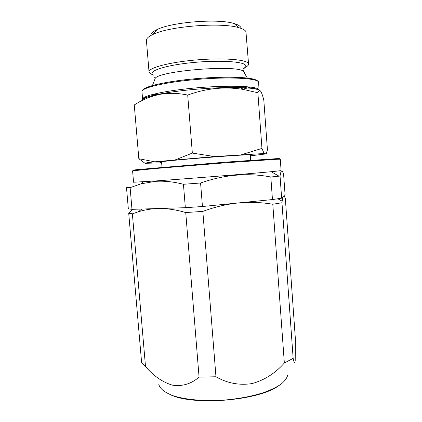 <?xml version="1.0" encoding="UTF-8"?>
<svg xmlns="http://www.w3.org/2000/svg" width="422" height="422" viewBox="0 0 422 422"><rect width="100%" height="100%" fill="white"/><g stroke="black" fill="none" stroke-linecap="round" stroke-linejoin="round"><path stroke-width="0.63" d="M266.219 153.903L267.442 149.9L263.813 100.067C262.711 95.683 261.64 92.713 260.606 91.152C259.599 89.907 258.686 90.435 257.868 92.734L261.951 148.407L264.098 153.518L266.219 153.903L250.325 155.823M161.594 162.259L161.309 162.259C159.242 162.248 159.516 162.059 162.127 161.679C172.308 160.028 239.353 154.753 249.666 154.79L251.676 154.827L250.283 155.28M151.677 74.283L150.733 73.834L149.035 71.935C148.264 67.931 168.969 62.298 195.666 59.993C222.341 57.645 246.142 59.439 248.289 63.353L248.558 64.102C248.595 65.41 246.965 66.76 243.679 68.153M149.035 71.935L146.418 40.496C146.26 38.555 148.465 36.529 153.033 34.414C169.206 26.248 221.487 22.134 238.741 27.667C242.734 28.786 245.129 30.115 245.942 31.655L248.558 64.102M295.342 338.407L295.21 360.483C294.778 363.854 294.092 363.147 293.153 358.368L281.965 202.75L282.16 201.188C282.529 198.424 282.951 196.773 283.436 196.235L285.05 194.505L283.631 174.676C282.165 169.354 280.968 169.813 280.05 176.058L281.638 198.166L283.436 196.235C284.022 195.739 284.66 196.536 285.346 198.614L295.342 338.407M136.158 170.182C132.017 170.356 132.155 170.187 136.57 169.681L224.963 162.19L276.162 158.693C280.604 158.503 280.767 158.651 276.647 159.126M271.14 171.722C250.568 173.674 187.484 178.717 155.797 180.932L133.563 182.241L132.587 170.836L154.763 168.568L225.184 162.839L276.806 159.268L280.282 159.215L281.099 170.63L271.14 171.722L279.026 176.169L280.05 176.058M131.98 209.338L128.335 208.858L126.505 187.7L130.118 187.658L131.98 209.338L185.342 207.693L202.449 206.516L272.459 199.564L281.638 198.166M185.342 207.693L183.449 184.287C173.69 181.75 164.327 180.774 155.37 181.349L140.937 183.844L130.118 187.658M272.459 199.564L270.818 177.003C248.036 172.587 224.625 174.587 200.582 182.995L202.449 206.516M270.818 177.003L279.026 176.169M183.449 184.287L200.582 182.995M132.677 209.317L128.715 213.252L132.371 213.833L138.31 211.791C144.445 209.882 150.891 208.8 157.643 208.547C166.643 208.331 176.006 209.66 185.738 212.551L202.834 211.39C214.619 207.012 226.408 204.206 238.193 202.966C250.003 201.901 261.54 202.323 272.802 204.243L281.965 202.75M128.715 213.252L141.592 362.319L145.5 366.46L132.371 213.833M185.738 212.551L199.068 377.126L215.964 376.762L202.834 211.39M272.802 204.243L284.349 363.004L293.153 358.368M284.349 363.004C275.302 373.254 264.499 380.122 251.95 383.609C239.195 385.513 227.2 383.234 215.964 376.762M199.068 377.126C191.213 383.925 182.336 386.605 172.434 385.159C162.481 382.179 153.502 375.944 145.5 366.46M150.939 35.453C150.675 33.57 152.706 31.613 157.026 29.577C171.759 22.044 218.316 18.383 234.041 23.516C237.67 24.555 239.881 25.795 240.667 27.23M161.642 162.813L145.047 163.319C144.424 163.108 147.647 162.607 154.71 161.816L214.587 156.546L264.098 153.518M241.685 154.642L261.951 148.407M257.868 92.734L243.23 89.427C224.736 86.389 206.231 88.272 187.706 95.071L192.342 153.096L214.587 156.546M175.541 159.769L192.342 153.096M187.706 95.071C178.332 93.093 169.248 92.819 160.465 94.254C151.029 96.132 142.298 99.708 134.27 104.983L138.833 158.719L154.71 161.816M145.047 163.319L138.833 158.719M153.508 75.142C146.698 71.787 162.771 65.8 189.715 62.873C216.618 59.887 243.425 61.306 245.625 65.283C246.332 66.349 245.646 67.478 243.573 68.675M258.401 81.868L258.375 81.699C256.001 77.152 228.539 75.992 197.079 78.592C165.651 81.33 141.233 86.837 141.961 91.658C141.069 87.866 165.514 82.074 197.164 79.415C228.803 76.714 256.423 78.133 258.401 81.868M250.847 87.101L242.835 89.184M153.529 95.398L150.374 95.008M248.157 86.805L241.595 88.435M156.736 94.67L152.986 94.296M141.956 100.61C141.924 98.579 148.264 96.311 160.982 93.816C150.949 95.905 145.569 97.255 144.83 97.867C143.295 98.49 142.552 98.954 142.604 99.27C141.745 95.826 166.194 90.382 197.818 87.739C229.436 85.065 257.009 86.162 258.966 89.543L259.187 90.245M160.465 94.254L160.982 93.816C181.866 89.738 218.918 86.826 240.181 87.581C251.116 87.961 257.562 88.926 259.509 90.472M154.547 80.101L155.333 78.075C161.489 70.601 236.051 64.735 243.299 71.154L244.19 71.877L244.396 73.032M158.82 384.495C160.038 388.905 164.955 392.697 173.579 395.873C185.833 399.75 204.311 401.401 223.76 400.13C238.625 398.848 251.929 396.337 263.666 392.597C270.76 389.997 276.563 387.185 281.068 384.168C284.739 381.108 286.965 378.07 287.735 375.058M142.921 90.065C144.319 86.41 166.49 81.309 194.843 78.761C223.175 76.192 249.961 76.92 255.959 79.969M243.23 89.427L240.181 87.581C251.749 88.066 258.027 88.815 259.013 89.833L258.633 82.475M243.816 70.458L243.299 71.154L247.35 78.091M152.421 85.56L155.333 78.075L154.716 77.469M250.246 154.779L250.657 160.307M136.57 169.681L136.026 170.346M143.57 181.761L140.937 183.844M276.162 158.693L276.806 159.268M141.829 209.032L138.31 211.791M277.834 198.783L282.16 201.188M277.702 386.394C257.067 400.821 193.308 405.837 170.667 394.813M161.552 161.763L162.011 167.281M157.026 29.577L153.033 34.414M234.041 23.516L238.741 27.667M142.604 99.27L141.961 91.658"/></g></svg>
